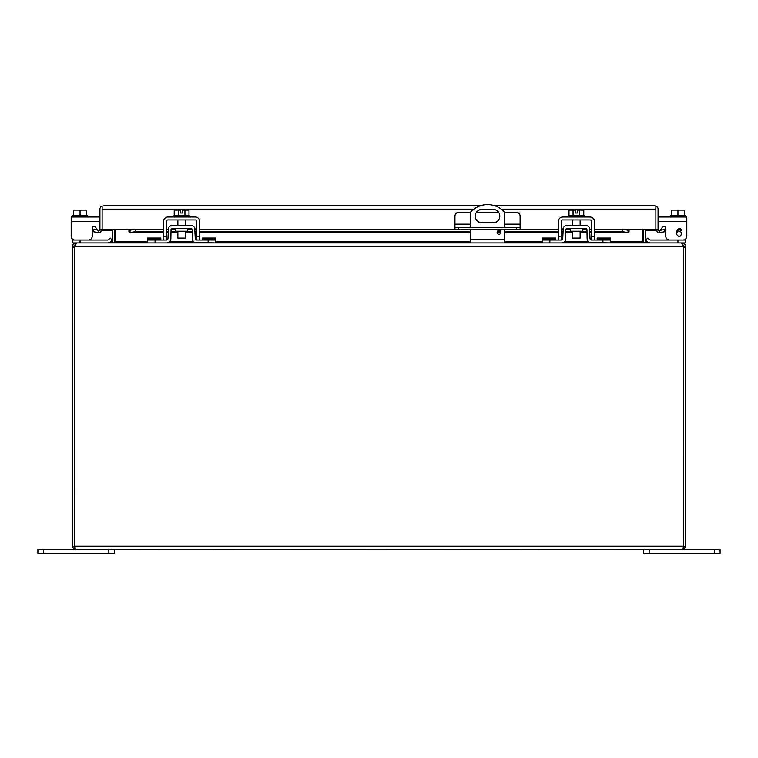 <?xml version="1.0" encoding="UTF-8"?>
<svg xmlns="http://www.w3.org/2000/svg" width="758" height="758" viewBox="0 0 758 758"><rect width="100%" height="100%" fill="white"/><g stroke="black" fill="none" stroke-linecap="round" stroke-linejoin="round"><path stroke-width="1.14" d="M643.447 549.55L643.447 553.378L720.1 553.378L720.1 549.55L714.349 549.55L714.349 553.378M649.199 553.378L649.199 549.55L714.349 549.55M177.865 231.228L177.865 238.088L185.35 238.088L185.35 231.228M178.272 215.642L178.272 210.089L174.217 210.089L174.217 215.642M188.998 215.642L188.998 210.089L184.943 210.089L184.943 215.642M178.272 210.089L180.565 210.089L180.565 213.007L182.65 213.007L182.65 210.089L184.943 210.089M189.273 217.015L189.273 215.642L173.942 215.642L173.942 217.015M497.125 232.393A1.914 1.914 0 0 1 499.039 230.479A1.914 1.914 0 0 1 500.953 232.393A1.914 1.914 0 0 1 499.039 234.317A1.914 1.914 0 0 1 497.125 232.393M499.806 216.115A6.708 6.708 0 0 1 493.098 222.824L481.984 222.824A6.708 6.708 0 0 1 475.275 216.115A6.708 6.708 0 0 1 481.984 209.407L493.098 209.407A6.708 6.708 0 0 1 499.806 216.115M470.292 229.532L470.292 239.632L504.79 239.632L504.79 229.532M504.79 227.381L504.79 212.401A22.996 22.996 0 0 0 470.292 212.401L470.292 227.381M504.79 239.632L504.79 242.939M470.292 239.632L470.292 242.939M74.654 546.575L74.606 247.279L74.597 546.243L75.232 548.584L74.682 549.389L682.295 549.55L683.318 549.389L682.769 548.584L683.394 546.243L685.459 547.21A3.307 3.307 0 0 0 685.611 546.243L685.611 246.255L683.403 246.255L682.295 245.147M75.705 549.55L74.672 549.389L72.541 547.21A3.307 3.307 0 0 1 72.389 546.243L72.389 247.279L74.597 247.279A3.07 3.07 0 0 1 74.777 246.255L74.985 245.421M685.459 547.21L683.328 549.389L682.882 547.172L683.318 549.389L682.295 549.55M74.682 549.389L75.127 547.172L74.672 549.389M683.223 246.255L682.494 244.266L680.855 242.939L77.145 242.939L75.506 244.266L74.777 246.255L683.223 246.255A3.07 3.07 0 0 1 683.394 247.279L683.346 546.575M683.394 547.21L683.394 546.575M75.705 245.147L74.597 246.255L72.389 246.255L72.389 247.279M72.541 547.21L74.597 546.243L683.394 546.243L683.403 246.255M72.389 246.255L73.052 244.266L75.705 242.939L75.705 243.981M682.295 243.981L682.295 242.939L684.948 244.266L685.611 246.255M74.597 246.255L74.597 247.279M112.345 229.361L112.345 241.84A1.099 1.099 0 0 1 112.317 242.067L111.237 242.939L72.389 242.939L72.389 238.978M685.611 238.978L685.611 242.939L685.611 240.03L685.611 242.939L646.764 242.939L645.683 242.067A1.099 1.099 0 0 1 645.655 241.84L645.655 229.361M642.898 229.361L642.898 242.067L645.314 242.939M112.686 242.939L115.102 242.067L115.102 229.361M643.447 229.361L643.447 241.84A3.307 3.307 0 0 0 643.495 242.418L642.945 242.096M114.354 242.494L112.317 242.067M645.683 242.067L643.646 242.494M114.553 229.361L114.553 241.84A3.307 3.307 0 0 1 114.505 242.418M470.386 212.297L458.798 212.297A3.828 3.828 0 0 0 454.961 216.134L454.961 227.381L520.111 227.381L520.111 229.532L558.343 229.532M504.695 212.297L516.283 212.297A3.828 3.828 0 0 1 520.111 216.134L520.111 227.381M516.283 227.381L516.283 229.532L520.111 229.532M516.283 229.532L458.798 229.532L458.798 227.381M454.961 227.381L454.961 229.532L458.798 229.532M498.612 212.297L476.469 212.297M112.345 230.224L102.122 230.224L102.122 229.361A3.307 3.307 0 0 1 100.937 231.901L98.805 232.668L93.016 231.702L93.405 229.532L99.516 230.205A1.099 1.099 0 0 0 99.914 229.361L102.122 229.361L102.122 209.085M655.878 209.085L655.878 230.224L645.655 230.224M643.447 230.224L642.898 230.224M115.102 230.224L114.553 230.224M658.086 229.361L658.086 209.151A3.307 3.307 0 0 0 655.878 206.034L654.779 205.844L655.878 206.034L655.878 229.361L658.086 229.361A1.099 1.099 0 0 0 658.484 230.205L657.063 231.901A3.307 3.307 0 0 1 655.878 229.361L594.443 229.361M103.221 205.844L480.127 205.844M473.826 209.151L102.122 209.151L102.122 206.034L102.122 229.361L128.945 229.361L128.945 231.901L129.817 232.668L163.557 232.668M658.484 230.205L659.384 230.451L659.763 232.621L657.063 231.901M629.055 231.901L629.055 230.205L629.055 231.901L627.965 232.621L622.669 231.702L594.443 231.702M594.443 232.668L628.183 232.668L627.965 230.451L629.055 230.205L629.055 229.361M655.878 206.034L655.878 209.151L501.256 209.151M102.122 206.034A3.307 3.307 0 0 0 99.914 209.151L99.914 229.361M659.763 232.621L664.984 231.702L664.595 229.532L659.384 230.451M135.331 231.702L135.331 229.532L128.945 230.205L130.035 230.451L130.035 232.621L135.331 231.702L163.557 231.702M591.534 231.702L589.913 231.702M587.005 231.702L580.135 231.702M572.65 231.702L565.781 231.702M562.872 231.702L561.252 231.702M558.343 231.702L504.79 231.702M500.82 231.702L497.248 231.702M470.292 231.702L199.657 231.702M196.748 231.702L195.128 231.702M192.219 231.702L185.35 231.702M177.865 231.702L170.995 231.702M168.087 231.702L166.466 231.702M594.443 229.532L622.669 229.532L629.055 230.205M654.779 205.844L494.946 205.844M100.937 231.901L99.516 230.205M98.237 232.621L98.616 230.451M622.669 229.532L622.669 231.702M135.331 229.532L163.557 229.532M166.466 229.532L168.124 229.532M171.052 229.532L175.629 229.532M187.586 229.532L192.162 229.532M195.09 229.532L196.748 229.532M199.657 229.532L454.961 229.532M561.252 229.532L562.91 229.532M565.838 229.532L570.414 229.532M582.371 229.532L586.948 229.532M589.876 229.532L591.534 229.532M43.651 553.378L43.651 549.55L37.9 549.55L37.9 553.378L114.553 553.378L114.553 549.55M43.651 549.55L108.801 549.55L108.801 553.378M671.351 215.642L671.351 210.089L677.946 210.089L677.946 215.642M684.531 215.642L684.531 210.089L677.946 210.089M670.28 217.015L685.611 217.015L685.611 215.642L670.28 215.642L670.28 217.015L658.086 217.015L685.611 217.015M86.649 215.642L86.649 210.089L80.054 210.089L80.054 215.642M73.469 215.642L73.469 210.089L80.054 210.089M72.389 217.015L72.389 215.642L87.72 215.642L87.72 217.015M572.65 231.228L572.65 238.088L580.135 238.088L580.135 231.228M573.057 215.642L573.057 210.089L569.002 210.089L569.002 215.642M583.783 215.642L583.783 210.089L579.728 210.089L579.728 215.642M573.057 210.089L575.35 210.089L575.35 213.007L577.435 213.007L577.435 210.089L579.728 210.089M584.058 217.015L584.058 215.642L568.727 215.642L568.727 217.015M168.475 228.054L167.963 238.581L166.495 240.03L166.466 221.402A1.469 1.469 0 0 1 167.935 219.934L195.27 219.934A1.469 1.469 0 0 1 196.748 221.402L196.748 240.03M163.557 240.03L163.557 221.402A4.387 4.387 0 0 1 167.935 217.015L195.27 217.015A4.387 4.387 0 0 1 199.657 221.402L199.657 240.03M175.629 228.319L175.629 231.228L187.586 231.228L187.586 228.319M195.251 238.581L196.72 240.03A1.469 1.469 0 0 1 195.251 238.581L194.74 228.054M194.74 242.465L215.803 242.939L215.803 240.03L196.72 240.03M202.405 240.03L202.405 238.05L215.803 238.05L215.803 240.03M167.499 242.825L166.495 242.939A4.387 4.387 0 0 0 170.872 238.637L171.033 229.769A1.469 1.469 0 0 1 172.502 228.319L190.713 228.319A1.469 1.469 0 0 1 192.181 229.769L192.343 238.637A4.387 4.387 0 0 0 196.72 242.939M195.1 229.712A4.387 4.387 0 0 0 190.713 225.401L172.502 225.401A4.387 4.387 0 0 0 168.115 229.712M166.495 242.939L147.412 242.939L147.412 238.05L160.81 238.05L160.81 240.03M167.963 238.581A1.469 1.469 0 0 1 166.495 240.03L147.412 240.03M649.36 239.604A1.469 1.469 0 0 0 650.402 240.03A1.469 1.469 0 0 1 649.36 239.604L647.815 238.05L645.759 240.115L647.304 241.66A4.387 4.387 0 0 0 650.402 242.939M685.611 240.03L677.946 240.03L677.946 242.939M650.402 240.03L677.946 240.03M107.598 242.939A4.387 4.387 0 0 0 110.696 241.66L112.241 240.115L110.185 238.05L108.64 239.604A1.469 1.469 0 0 1 107.598 240.03L72.389 240.03L72.389 242.939L72.389 240.03M112.241 240.115L110.696 241.66M108.64 239.604A1.469 1.469 0 0 1 107.598 240.03M570.414 228.319L570.414 231.228L582.371 231.228L582.371 228.319M590.037 238.581L591.505 240.03A1.469 1.469 0 0 1 590.037 238.581L589.525 228.054M589.525 242.465L610.588 242.939L610.588 240.03L591.505 240.03L591.534 236.202L594.443 236.202L594.443 221.402A4.387 4.387 0 0 0 590.065 217.015L562.73 217.015A4.387 4.387 0 0 0 558.343 221.402L558.343 240.03M597.19 240.03L597.19 238.05L610.588 238.05L610.588 240.03M562.284 242.825L561.28 242.939A4.387 4.387 0 0 0 565.658 238.637L565.819 229.769A1.469 1.469 0 0 1 567.287 228.319L585.498 228.319A1.469 1.469 0 0 1 586.967 229.769L587.128 238.637A4.387 4.387 0 0 0 591.505 242.939M563.26 228.054L562.749 238.581L561.28 240.03L542.197 240.03L542.197 242.939L549.863 242.939L549.863 240.03M589.885 229.712A4.387 4.387 0 0 0 585.498 225.401L567.287 225.401A4.387 4.387 0 0 0 562.9 229.712M561.28 242.939L549.863 242.939M542.197 240.03L542.197 238.05L555.595 238.05L555.595 240.03M562.749 238.581A1.469 1.469 0 0 1 561.28 240.03M663.923 226.405A1.838 1.838 0 0 1 665.761 228.243L665.761 236.202A3.828 3.828 0 0 0 669.598 240.03M680.58 230.47C678.893 228.745 677.898 229.323 677.586 232.204C682.465 227.94 682.446 238.912 677.946 235.842C674.07 233.511 679.253 224.482 681.499 230.404L680.58 230.47L680.03 229.513M686.805 217.015L686.805 236.202A3.828 3.828 0 0 1 682.967 240.03M660.426 230.261A1.838 1.838 0 0 0 660.445 230.233L662.378 227.248A1.838 1.838 0 0 1 665.761 228.243L665.761 236.202M658.086 221.402L686.805 221.402L686.805 236.202M97.574 230.261A1.838 1.838 0 0 1 97.555 230.233L95.622 227.248A1.838 1.838 0 0 0 92.239 228.243L92.239 236.202A3.828 3.828 0 0 1 88.402 240.03M75.033 240.03A3.828 3.828 0 0 1 71.195 236.202L71.195 217.015L99.914 217.015M95.622 227.248A1.838 1.838 0 0 0 92.239 228.243L92.239 236.202M561.252 240.03L561.252 221.402A1.469 1.469 0 0 1 562.73 219.934L590.065 219.934A1.469 1.469 0 0 1 591.534 221.402L591.534 236.202M594.443 240.03L594.443 236.202M685.611 247.279L683.403 247.279M74.824 245.592L73.052 244.266M683.176 245.592L684.948 244.266M115.102 241.84L147.412 241.84M169.404 241.84L193.811 241.84M215.803 241.84L470.292 241.84M504.79 241.84L542.197 241.84M564.189 241.84L588.596 241.84M610.588 241.84L642.898 241.84M454.961 224.16L470.292 224.16M504.79 224.16L520.111 224.16M627.965 232.621L594.443 232.621M591.534 232.621L589.932 232.621M587.024 232.621L580.135 232.621M572.65 232.621L565.771 232.621M562.853 232.621L561.252 232.621M558.343 232.621L504.79 232.621M500.943 232.621L497.134 232.621M470.292 232.621L199.657 232.621M196.748 232.621L195.147 232.621M192.229 232.621L185.35 232.621M177.865 232.621L170.976 232.621M168.068 232.621L166.466 232.621M163.557 232.621L130.035 232.621M591.534 229.361L589.866 229.361M586.91 229.361L582.371 229.361M570.414 229.361L565.885 229.361M562.929 229.361L561.252 229.361M558.343 229.361L520.111 229.361M454.961 229.361L199.657 229.361M196.748 229.361L195.071 229.361M192.115 229.361L187.586 229.361M175.629 229.361L171.09 229.361M168.134 229.361L166.466 229.361M163.557 229.361L128.945 229.361M196.748 236.202L199.657 236.202M163.557 236.202L166.466 236.202M202.405 239.604L215.803 239.604M208.137 242.939L208.137 240.03M160.81 239.604L147.412 239.604M155.077 242.939L155.077 240.03M80.054 242.939L80.054 240.03M597.19 239.604L610.588 239.604M602.923 242.939L602.923 240.03M555.595 239.604L542.197 239.604M71.195 221.402L99.914 221.402M558.343 236.202L561.252 236.202M185.35 219.934L185.35 225.401M177.865 219.934L177.865 225.401M166.466 232.668L168.068 232.668M170.976 232.668L177.865 232.668M185.35 232.668L192.238 232.668M195.147 232.668L196.748 232.668M199.657 232.668L470.292 232.668M497.144 232.668L500.934 232.668M504.79 232.668L558.343 232.668M561.252 232.668L562.853 232.668M565.762 232.668L572.65 232.668M580.135 232.668L587.024 232.668M589.932 232.668L591.534 232.668M580.135 219.934L580.135 225.401M572.65 219.934L572.65 225.401"/></g></svg>
